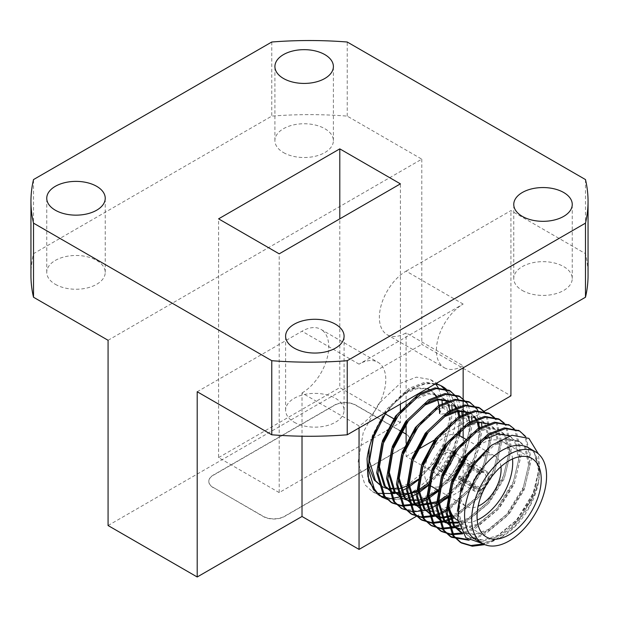 <?xml version="1.0" encoding="UTF-8"?>
<svg xmlns="http://www.w3.org/2000/svg" width="619" height="619" viewBox="0 0 619 619"><rect width="100%" height="100%" fill="white"/><g stroke="black" fill="none" stroke-linecap="round" stroke-linejoin="round"><path stroke-width="0.46" stroke-dasharray="3.1 2.32" d="M406.11 434.151A15.127 8.736 180 0 1 410.18 440.109A15.127 8.736 180 0 1 405.755 446.284L284.547 516.261A15.127 8.736 180 0 1 263.152 516.261L213.246 487.447A15.127 8.736 180 0 1 208.82 481.273A15.127 8.736 180 0 1 213.246 475.098L334.453 405.12A15.127 8.736 180 0 1 355.848 405.12L399.75 430.468M213.246 487.656A15.127 8.736 180 0 1 208.82 481.481A15.127 8.736 180 0 1 213.246 475.307L334.453 405.329A15.127 8.736 180 0 1 355.848 405.329L405.755 434.143A15.127 8.736 180 0 1 410.18 440.318A15.127 8.736 180 0 1 405.755 446.492L284.547 516.47A15.127 8.736 180 0 1 263.152 516.47L213.246 487.447M474.819 491.316A11.599 6.693 120 0 1 472.947 482.371A11.599 6.693 120 0 1 480.081 472.135L480.081 472.962L479.013 473.581A9.076 5.238 120 0 0 473.133 484.36A9.076 5.238 120 0 0 475.013 488.515A9.076 5.238 120 0 0 479.013 488.352L480.081 491.029A11.599 6.693 120 0 1 474.819 491.316L439.173 470.734A11.599 6.693 120 0 0 445.502 469.829A11.599 6.693 120 0 0 452.644 459.6A11.599 6.693 120 0 0 450.764 450.647A11.599 6.693 120 0 0 444.968 451.228A11.599 6.693 120 0 0 437.393 461.441A11.599 6.693 120 0 0 439.173 470.734M480.081 490.209A10.585 6.113 -60 0 1 473.133 485.598A10.585 6.113 -60 0 1 480.081 472.962L481.156 472.343L481.156 471.516A11.599 6.693 120 0 1 486.418 471.229L450.764 450.647M482.82 543.668L499.997 538.012L514.977 526.088L529.872 505.568L538.298 482.557L539.443 471.206L534.174 451.924L539.443 468.916L531.829 498.697L511.534 527.612A63.022 36.382 -60 0 0 535.915 485.884L533.292 492.848L516.153 520.625L493.049 539.907L483.377 543.977M518.962 430.662L525.036 436.627L530.181 458.431L523.388 487.13L506.249 514.907L483.145 534.189L467.918 539.497M509.066 424.944L515.132 430.909L520.277 452.713L513.484 481.412L496.345 509.189L473.241 528.471L462.153 532.936M503.572 423.032L505.228 425.191L510.373 447.003L503.58 475.702L486.441 503.471L463.337 522.753L458.849 524.935M493.668 417.314L495.332 419.481L500.477 441.285L493.676 469.983L476.645 497.637L453.65 516.919M444.806 520.78L444.256 520.958M483.772 411.596L485.428 413.763L490.573 435.567L483.772 464.265L469.287 488.809L449.379 507.75M440.759 512.725L439.9 513.12M473.868 405.878L475.524 408.045L480.669 429.849L473.875 458.547L456.737 486.317L433.633 505.599L416.595 511.124L401.491 508.346M463.964 400.16L465.62 402.327L470.765 424.131L463.971 452.829L452.93 472.746L437.687 489.954M420.951 501.289L420.1 501.684M454.06 394.442L455.716 396.609L460.861 418.413L454.067 447.111L436.929 474.889L413.825 494.171L396.787 499.695L381.691 496.91M511.534 527.612L494.287 540.619L484.801 544.635M525.732 436.573L531.419 459.151L524.626 487.849L507.487 515.619L484.383 534.901L468.97 540.24M514.211 428.905L516.37 431.629L521.515 453.433L514.722 482.131L497.583 509.901L474.479 529.183L462.703 533.826M504.307 423.187L506.466 425.911L511.611 447.715L504.818 476.413L487.679 504.191L464.575 523.465L459.159 526.034M454.292 527.713L453.843 527.837M494.403 417.469L496.57 420.193L501.715 441.997L494.914 470.695L477.783 498.473L454.485 517.855M445.494 521.67L445.007 521.817M484.499 411.751L486.666 414.475L491.811 436.279L485.01 464.977L470.131 490.031L449.711 509.066M441.138 513.84L440.318 514.196M434.492 516.285L434.043 516.408M478.224 411.225L481.536 422.359M481.93 427.683L480.499 442.09M479.934 444.628L475.113 459.259L463.995 479.284L448.651 496.546M438.995 503.881L437.316 504.918M430.414 508.485L428.155 509.391M425.694 510.234L425.199 510.389M468.32 405.507L471.539 415.96M472.026 421.965L470.951 434.499M470.757 435.544L465.209 453.541L453.773 474.022L437.966 491.509M428.008 498.844L427.42 499.2M421.338 502.404L420.518 502.767M414.684 504.849L414.235 504.972M458.416 399.789L461.735 410.923M462.122 416.247L460.691 430.654M459.507 435.621L455.305 447.823L443.869 468.304L428.062 485.791M419.195 492.445L417.516 493.482M410.614 497.049L408.354 497.955M405.886 498.798L387.61 499.525M475.539 539.466A52.94 30.563 120 0 0 502.009 536.843A52.94 30.563 120 0 0 515.998 525.632A52.94 30.563 120 0 0 539.443 472.011A52.94 30.563 120 0 0 528.479 447.777M535.915 485.884L539.443 464.25L538.329 453.828M294.172 422.204A29.24 16.883 0 0 0 326.035 425.864A29.24 16.883 0 0 0 344.087 410.265A29.24 16.883 0 0 0 314.847 393.382A29.24 16.883 0 0 0 285.607 410.265A29.24 16.883 0 0 0 294.172 422.204M522.328 290.473A29.24 16.883 0 0 0 554.198 294.133A29.24 16.883 0 0 0 572.25 278.542A29.24 16.883 0 0 0 543.002 261.659A29.24 16.883 0 0 0 513.762 278.542A29.24 16.883 0 0 0 522.328 290.473M463.151 304.061L406.11 271.13A37.813 21.827 120 0 0 381.412 304.447A37.813 21.827 120 0 0 387.208 334.747L444.241 367.678A37.813 21.827 120 0 1 438.445 337.378A37.813 21.827 120 0 1 463.151 304.061L359.051 364.158A37.813 21.827 -60 0 1 377.961 362.285A37.813 21.827 -60 0 1 383.757 392.585A37.813 21.827 -60 0 1 359.051 425.911L359.051 427.969M406.11 271.13L510.923 210.615L585.481 253.666A278.55 160.816 0 0 1 588.05 275.455M197.206 391.742L302.01 331.227A37.813 21.827 120 0 1 320.921 329.354L377.961 362.285M387.208 334.747A37.813 21.827 120 0 0 406.11 332.875L463.151 365.806L463.151 367.864M448.582 497.715L463.151 489.304L406.11 456.373L406.11 447.228M406.11 446.284L406.11 442.879M406.11 423.334L406.11 406.203M406.11 404.493L406.11 332.875M406.11 456.373L414.722 451.398M434.376 440.055L437.501 438.244M438.26 437.811L484.104 411.341M510.923 340.288L510.923 210.615M359.051 425.911L302.01 392.98L302.01 436.209M302.01 392.98A37.813 21.827 120 0 0 326.716 359.654A37.813 21.827 120 0 0 320.921 329.354M55.315 284.299A29.24 16.883 0 0 0 87.186 287.959A29.24 16.883 0 0 0 105.238 272.36A29.24 16.883 0 0 0 75.998 255.485A29.24 16.883 0 0 0 46.75 272.36A29.24 16.883 0 0 0 55.315 284.299M283.479 152.576A29.24 16.883 0 0 0 315.342 156.236A29.24 16.883 0 0 0 333.393 140.637A29.24 16.883 0 0 0 304.153 123.754A29.24 16.883 0 0 0 274.913 140.637A29.24 16.883 0 0 0 283.479 152.576M108.077 340.288L421.794 159.16L347.236 116.117A278.55 160.816 0 0 0 271.764 116.117L33.519 253.666A278.55 160.816 0 0 0 30.95 275.455M33.519 253.666L33.519 179.572M271.764 42.015L271.764 116.117M421.794 159.16L421.794 344.404L510.923 395.858M347.236 116.117L347.236 42.015M585.481 179.572L585.481 253.666M108.077 525.531L421.794 344.404M416.285 516.362L447.769 498.187M389.792 428.743L400.408 422.615L400.408 412.687M400.408 404.091L400.408 183.858M385.397 413.949L339.8 387.626L339.8 218.847M400.408 422.615L395.286 419.659M372.855 438.523L279.2 492.592L279.2 253.836M373.048 438.407L386.767 430.491M279.2 492.592L218.592 457.603L218.592 218.847M218.592 457.603L339.8 387.626M463.151 489.304L463.151 437.726M463.151 428.905L463.151 427.389M463.151 418.158L463.151 417.051M463.151 410.97L463.151 410.389M403.325 496.299L411.101 492.592A63.022 36.382 120 0 0 455.452 420.51M455.468 420.355A63.022 36.382 120 0 0 446.299 389.258M435.281 383.958A63.022 36.382 120 0 0 386.921 411.875M444.241 367.678A37.813 21.827 120 0 0 463.151 365.806M385.072 414.397L397.127 399.549L410.111 389.111L426.352 382.859L440.372 385.266L441.44 385.931M448.52 394.079L451.738 404.524M452.218 410.529L451.15 423.063M450.949 424.116L445.401 442.105L433.965 462.586L418.165 480.073M409.291 486.727L407.611 487.764M401.53 490.968L398.45 492.237M394.876 493.413L394.427 493.536M376.282 493.351L372.398 491.563L364.916 484.762L358.122 462.006L363.268 432.356L378.751 403.627L400.207 383.393L416.448 377.141L430.468 379.548L435.768 384.043M438.616 388.361L441.927 399.487M442.314 404.811L442.314 407.101M442.299 407.697L450.957 412.695L440.813 414.266L439.575 413.554L442.299 407.697M367.044 458.857L371.934 437.362L387.417 408.633L408.873 388.399L425.114 382.14L439.134 384.554L440.774 385.622M444.156 388.724L445.812 390.891L450.957 412.695M538.298 482.557L533.911 495.927L519.124 519.62L499.239 536.054L484.228 540.758L471.02 537.996L464.567 532.147L458.633 512.609L462.911 487.168L476.042 462.517L494.287 445.138L508.091 439.738L519.991 441.742L525.655 447.135L529.941 465.72L524.007 490.209L509.22 513.902L489.335 530.336L474.935 534.986L462.068 532.797M509.623 435.768L515.751 441.417L520.037 460.002L514.103 484.491L499.324 508.191L479.431 524.618L460.343 529.322M464.196 441.912L474.479 433.702L488.283 428.302L500.191 430.306L505.847 435.699L510.133 454.284L504.199 478.773L489.42 502.473L469.527 518.9L458.393 523.055M446.678 523.001L445.966 522.815M454.292 436.194L464.575 427.984L478.386 422.584L490.287 424.588L495.951 429.981L500.229 448.566L494.295 473.055L479.516 496.755L459.623 513.182L453.015 516.091M443.011 517.964L442.183 517.964M444.388 430.476L454.671 422.266L468.482 416.866L480.383 418.87L486.047 424.263L490.325 442.848L484.391 467.337L469.612 491.037L449.719 507.464L434.716 512.176L421.508 509.414M473.682 416.2L469.891 412.834L474.425 416.347M476.831 419.651L478.263 422.599M479.957 428.812L479.942 442.508M479.578 444.844L474.494 461.619L463.523 480.584L448.396 496.136M438.871 502.241L437.726 502.806M416.974 505.855L416.254 505.661M424.588 419.048L434.871 410.83L448.674 405.43L460.575 407.441L465.016 411.202M466.927 413.933L468.01 416.053M470.061 423.094L469.736 438.77L464.59 455.901L453.441 475.113L438.059 490.751M419.543 500.02L417.81 500.376M407.07 500.137L406.35 499.943M453.882 404.764L450.083 401.398L454.617 404.911M457.023 408.215L458.462 411.163M460.157 417.376L460.141 431.072M459.36 435.536L454.686 450.191L443.537 469.395L428.155 485.033M419.071 490.805L417.57 491.54M404.78 407.611L415.063 399.394L428.866 393.994L440.774 396.005L445.216 399.766M447.127 402.497L448.21 404.617M450.253 411.658L449.936 427.334L444.782 444.473L433.633 463.677L418.258 479.315M399.735 488.592L398.002 488.94M387.262 488.701L386.55 488.507M377.474 426.785L389.97 407.217L405.159 393.676L416.564 388.732L427.064 388.701M434.074 393.336L430.282 389.962L436.534 395.68L440.813 414.266M534.174 451.924L538.607 470.726L532.673 495.208L517.886 518.908L498.001 535.334L482.99 540.047L469.782 537.284L463.329 531.435L457.371 511.364M489.993 446.477L493.049 444.419L506.853 439.018L518.753 441.03L524.417 446.415L528.703 465.008L522.769 489.49L507.982 513.19L488.097 529.616L474.409 534.197L461.967 532.619M486.008 437.053L498.334 433.153L508.857 435.312L514.513 440.697L518.799 459.29L512.865 483.779L498.086 507.472L478.193 523.906L460.072 528.672M450.601 526.196L449.974 525.848M476.104 431.335L488.43 427.435L498.953 429.594L504.609 434.979L508.895 453.572L502.961 478.061L488.182 501.754L468.289 518.188L458.199 522.111M446.175 522.459L445.44 522.289M490.287 424.588L489.049 423.876L494.713 429.269L498.991 447.854L493.057 472.343L478.278 496.036L458.385 512.47L452.381 515.163M442.616 517.221L441.773 517.252M430.801 514.76L430.174 514.412M456.304 419.899L468.622 415.999L479.145 418.158L484.809 423.551L489.087 442.136L483.153 466.625L468.374 490.318L448.481 506.752L433.478 511.456L420.27 508.702M470.479 413.152L469.852 412.811M476.143 419.937L477.357 422.746M478.92 429.454L478.41 443.738M478.015 445.85L473.256 460.907L462.285 479.872L447.158 495.417M438.817 500.91L437.447 501.622M416.463 505.305L415.736 505.135M410.993 503.324L410.366 502.984M436.496 408.463L448.821 404.563L459.337 406.722L465.001 412.115L469.287 430.7L463.352 455.189L448.566 478.889L428.681 495.316L413.67 500.02L400.462 497.266M450.678 401.723L450.052 401.375M456.335 408.509L457.549 411.31M459.112 418.018L458.602 432.302M458.099 434.948L453.448 449.471L442.693 468.15L427.861 483.586M419.009 489.474L417.639 490.186M409.36 493.358L407.82 493.722M391.185 491.896L390.566 491.548M416.688 397.027L429.013 393.127L439.536 395.286L445.193 400.679L449.479 419.264L443.544 443.753L428.766 467.453L408.873 483.88L393.862 488.592L380.662 485.83M369.141 448.048L372.553 434.995L385.683 410.351L403.921 392.964L416.285 387.804L427.404 388.508M429.632 389.568L430.244 389.939M436.534 397.073L437.749 399.874M439.304 406.582L439.366 407.078M467.446 455.097A45.373 26.199 120 0 0 448.705 503.556M486.449 537.037L457.928 520.571A45.373 26.199 120 0 0 477.234 520.068M512.524 458.942A45.373 26.199 120 0 0 503.309 441.981A45.373 26.199 120 0 0 480.615 444.225M500.957 466.641A28.977 16.728 120 0 0 495.107 456.18A28.977 16.728 120 0 0 480.615 457.611A28.977 16.728 120 0 0 461.689 483.153A28.977 16.728 120 0 0 466.13 506.373A28.977 16.728 120 0 0 478.116 506.203M428.286 484.066A28.977 16.728 -60 0 1 426.754 460.381A28.977 16.728 -60 0 1 444.968 437.029A28.977 16.728 -60 0 1 456.172 434.414M459.46 435.598A28.977 16.728 -60 0 1 459.46 469.055A28.977 16.728 -60 0 1 430.476 485.791M486.418 471.229A11.599 6.693 120 0 1 488.29 480.182A11.599 6.693 120 0 1 481.156 490.41L480.081 487.733A9.076 5.238 120 0 0 485.575 479.725A9.076 5.238 120 0 0 484.089 472.8A9.076 5.238 120 0 0 480.081 472.962L459.762 461.232L459.762 459.166L481.156 471.516M481.156 472.343A10.585 6.113 -60 0 1 488.105 476.955A10.585 6.113 -60 0 1 481.156 489.59M480.081 472.135L458.694 459.785A11.599 6.693 -60 0 1 459.762 459.166M481.156 490.41L459.762 478.061A11.599 6.693 -60 0 1 458.694 478.68L480.081 491.029M479.013 473.581L458.694 461.851A9.076 5.238 -60 0 1 459.762 461.232M480.081 487.733L459.762 476.003A9.076 5.238 -60 0 1 458.694 476.615L479.013 488.352M444.968 453.286A9.076 5.238 -60 0 1 449.51 452.829A9.076 5.238 -60 0 1 450.787 460.451A9.076 5.238 -60 0 1 444.434 468.382A9.076 5.238 -60 0 1 440.434 468.552A9.076 5.238 -60 0 1 439.041 461.279A9.076 5.238 -60 0 1 444.968 453.286M458.694 459.785L458.694 461.851M459.762 478.061L459.762 476.003M458.694 476.615L458.694 478.68M359.051 364.158L302.01 331.227M473.133 484.36L473.133 485.598M539.443 472.011L539.443 471.206M539.443 468.916L539.443 464.25M502.009 536.843L499.997 538.012M333.393 140.637L333.393 66.543M274.913 140.637L274.913 66.543M105.238 272.36L105.238 198.266M46.75 272.36L46.75 198.266M344.087 410.265L344.087 336.171M285.607 410.265L285.607 336.171M572.25 278.542L572.25 204.44M513.762 278.542L513.762 204.44M442.608 386.566L440.372 385.266M372.398 491.563L379.594 495.718M430.468 379.548L439.134 384.554M471.02 537.996L469.782 537.284M519.991 441.742L518.753 441.03M510.095 436.024L508.857 435.312M500.191 430.306L498.953 429.594M480.383 418.87L479.145 418.158M460.575 407.441L459.337 406.722M440.774 396.005L439.536 395.286M430.87 390.287L430.306 389.962M503.309 441.981L531.829 458.447M438.136 490.209L448.032 495.927M448.674 496.291L466.13 506.373M466.409 439.606L476.46 445.409M477.651 446.098L495.107 456.18M484.089 472.8L449.51 452.829M475.013 488.515L440.434 468.552"/><path stroke-width="0.93" d="M399.75 430.468L405.755 433.934A15.127 8.736 180 0 1 406.11 434.151M387.61 499.525L382.287 497.274L374.82 490.48L368.026 467.724L373.172 438.074L385.072 414.397A63.022 36.382 120 0 0 367.044 458.857L368.769 481.652L379.594 495.718L390.504 498.659L403.325 496.299M483.377 543.977L470.982 545.494L460.281 542.306L452.806 535.505L446.005 512.749L451.15 483.099L466.641 454.369L488.097 434.136L504.33 427.884L518.962 430.662M467.918 539.497L450.369 536.58L442.902 529.787L436.109 507.031L441.254 477.381L456.737 448.651L478.193 428.418L494.426 422.166L509.066 424.944M462.153 532.936L450.516 534.004L440.473 530.862L432.998 524.069L426.205 501.313L431.35 471.663L446.833 442.933L468.289 422.7L484.53 416.448L498.55 418.854L503.572 423.032M458.849 524.935L452.605 527.125M452.381 527.187L440.682 528.293L430.584 525.16L423.094 518.351L416.301 495.595L421.446 465.945L436.929 437.215L458.385 416.982L474.634 410.73L488.654 413.144L493.668 417.314M453.65 516.919L444.806 520.78M444.256 520.958L431.605 522.637L420.688 519.442L413.19 512.64L406.397 489.877L411.542 460.226L427.025 431.497L448.481 411.264L464.73 405.012L478.75 407.426L483.772 411.596M449.379 507.75L440.759 512.725M439.9 513.12L432.805 515.689M432.573 515.751L420.874 516.857L410.768 513.716L403.294 506.922L396.493 484.159L401.638 454.508L417.129 425.779L438.585 405.546L454.818 399.294L468.831 401.7L473.868 405.878M401.491 508.346L393.39 501.204L386.589 478.441L391.734 448.79L407.225 420.069L428.681 399.828L444.914 393.576L458.927 395.982L463.964 400.16M437.687 489.954L423.729 499.881L420.951 501.289M420.1 501.684L412.997 504.253M412.765 504.315L401.066 505.421L390.96 502.28L383.486 495.486L376.692 472.73L381.838 443.072L397.321 414.351L418.777 394.117L435.01 387.858L449.03 390.272L454.06 394.442M381.691 496.91L373.582 489.768L367.918 476.537L367.044 458.857M484.801 544.635L472.312 546.213L461.534 543.025L454.044 536.216L447.243 513.461L452.388 483.81L467.879 455.081L489.335 434.848L505.576 428.596L519.604 431.01L525.732 436.573M468.97 540.24L451.63 537.307L444.14 530.506L437.347 507.742L442.492 478.092L457.975 449.363L479.431 429.129L495.672 422.878L509.692 425.292L514.211 428.905M462.703 533.826L451.444 534.684L441.718 531.582L434.236 524.788L427.443 502.024L432.588 472.374L448.071 443.653L469.527 423.411L485.76 417.16L499.773 419.566L504.307 423.187M459.159 526.034L454.292 527.713M453.843 527.837L442.012 529.013L431.807 525.864L424.332 519.07L417.539 496.314L422.684 466.656L438.167 437.935L459.623 417.701L475.856 411.442L489.877 413.848L494.403 417.469M454.485 517.855L445.494 521.67M445.007 521.817L432.604 523.341L421.91 520.146L414.428 513.352L407.635 490.596L412.78 460.938L428.263 432.217L449.719 411.983L465.96 405.724L479.98 408.138L484.499 411.751M449.711 509.066L441.138 513.84M440.318 514.196L434.492 516.285M434.043 516.408L422.22 517.585L412.022 514.435L404.532 507.634L397.731 484.878L402.876 455.228L418.367 426.499L439.823 406.265L456.064 400.006L470.084 402.427L476.762 408.757L478.224 411.225M481.536 422.359L481.93 427.683M480.499 442.09L479.934 444.628M448.651 496.546L438.995 503.881M437.316 504.918L430.414 508.485M428.155 509.391L425.694 510.234M425.199 510.389L412.811 511.905L402.118 508.717L394.628 501.916L387.827 479.16L392.972 449.51L408.463 420.781L429.919 400.547L446.16 394.295L460.18 396.702L466.858 403.039L468.32 405.507M471.539 415.96L472.026 421.965M470.951 434.499L470.757 435.544M437.966 491.509L428.008 498.844M427.42 499.2L421.338 502.404M420.518 502.767L414.684 504.849M414.235 504.972L402.412 506.149L392.198 502.999L384.724 496.198L377.93 473.442L383.076 443.792L398.559 415.063L420.015 394.829L436.248 388.577L450.261 390.976L456.954 397.321L458.416 399.789M461.735 410.923L462.122 416.247M460.691 430.654L459.507 435.621M428.062 485.791L419.195 492.445M417.516 493.482L410.614 497.049M408.354 497.955L405.886 498.798M535.605 451.893L528.479 447.777A52.94 30.563 120 0 0 502.009 450.4A52.94 30.563 120 0 0 467.422 497.049A52.94 30.563 120 0 0 475.539 539.466L482.673 543.583A52.94 30.563 120 0 0 535.605 513.019A52.94 30.563 120 0 0 535.605 451.893A52.94 30.563 120 0 0 509.135 454.516A52.94 30.563 120 0 0 474.556 501.166A52.94 30.563 120 0 0 482.673 543.583M538.329 453.828L528.889 438.384L511.952 435.25L491.486 445.27L472.707 466.246L460.296 493.173L457.743 519.217L465.883 537.733L482.82 543.668M585.481 297.236A278.55 160.816 0 0 0 588.05 275.455L588.05 201.353A278.55 160.816 180 0 1 585.481 223.142L347.236 360.691L347.236 434.786L585.481 297.236L585.481 223.142M271.764 434.786L271.764 360.691L33.519 223.142A278.55 160.816 180 0 1 30.95 201.353L30.95 275.455A278.55 160.816 0 0 0 33.519 297.236L108.077 340.288L108.077 525.531L197.206 576.985L197.206 391.742L271.764 434.786A278.55 160.816 0 0 0 347.236 434.786M406.11 447.228L406.11 446.284M406.11 442.879L406.11 423.334M406.11 406.203L406.11 404.493M414.722 451.398L434.376 440.055M437.501 438.244L438.26 437.811M484.104 411.341L510.923 395.858L510.923 340.288M302.01 436.209L302.01 516.47L197.206 576.985M55.315 210.205A29.24 16.883 0 0 0 87.186 213.864A29.24 16.883 0 0 0 105.238 198.266A29.24 16.883 0 0 0 75.998 181.382A29.24 16.883 0 0 0 46.75 198.266A29.24 16.883 0 0 0 55.315 210.205M283.479 78.481A29.24 16.883 0 0 0 315.342 82.141A29.24 16.883 0 0 0 333.393 66.543A29.24 16.883 0 0 0 304.153 49.659A29.24 16.883 0 0 0 274.913 66.543A29.24 16.883 0 0 0 283.479 78.481M522.328 216.379A29.24 16.883 0 0 0 554.198 220.039A29.24 16.883 0 0 0 572.25 204.44A29.24 16.883 0 0 0 543.002 187.557A29.24 16.883 0 0 0 513.762 204.44A29.24 16.883 0 0 0 522.328 216.379M294.172 348.102A29.24 16.883 0 0 0 326.035 351.762A29.24 16.883 0 0 0 344.087 336.171A29.24 16.883 0 0 0 314.847 319.288A29.24 16.883 0 0 0 285.607 336.171A29.24 16.883 0 0 0 294.172 348.102M588.05 201.353A278.55 160.816 180 0 0 585.481 179.572L347.236 42.015A278.55 160.816 180 0 0 271.764 42.015L33.519 179.572A278.55 160.816 180 0 0 30.95 201.353M271.764 360.691A278.55 160.816 0 0 0 347.236 360.691M339.8 148.87L400.408 183.858L279.2 253.836L218.592 218.847L339.8 148.87L339.8 218.847M33.519 223.142L33.519 297.236M359.051 427.969L359.051 549.401L416.285 516.362M447.769 498.187L448.582 497.715M359.051 549.401L302.01 516.47M400.408 412.687L400.408 404.091M395.286 419.659L385.397 413.949M386.767 430.491L389.792 428.743M463.151 437.726L463.151 428.905M463.151 427.389L463.151 418.158M463.151 417.051L463.151 410.97M463.151 410.389L463.151 367.864M446.299 389.258A63.022 36.382 120 0 0 442.616 386.566A63.022 36.382 120 0 0 435.281 383.958M386.921 411.875A63.022 36.382 120 0 0 385.072 414.397M509.135 460.691A45.373 26.199 120 0 0 479.493 500.678A45.373 26.199 120 0 0 486.449 537.037A45.373 26.199 120 0 0 531.829 510.837A45.373 26.199 120 0 0 531.829 458.447A45.373 26.199 120 0 0 509.135 460.691M441.44 385.931L447.05 391.603L448.52 394.079M451.738 404.524L452.218 410.529M451.15 423.063L450.949 424.116M418.165 480.073L409.291 486.727M407.611 487.764L401.53 490.968M398.45 492.237L394.876 493.413M394.427 493.536L376.282 493.351M435.768 384.043L438.616 388.361M441.927 399.487L442.314 404.811M442.314 407.101L442.299 407.697M440.774 385.622L444.156 388.724M462.068 532.797L454.663 526.429L448.729 506.891L453.007 481.45L466.138 456.799L484.383 439.42L497.877 434.058L509.623 435.768M460.343 529.322L451.212 526.568L444.759 520.718L438.825 501.173L443.111 475.732L451.831 457.565L464.196 441.912M458.393 523.055L446.678 523.001M445.966 522.815L441.316 520.85L434.855 515L428.921 495.455L433.207 470.014L441.927 451.847L454.292 436.194M453.015 516.091L443.011 517.964M442.183 517.964L431.412 515.132L424.951 509.282L419.017 489.737L423.303 464.296L432.023 446.129L444.388 430.476M469.241 412.44L457.34 410.436L443.537 415.836L425.292 433.215L412.161 457.867L407.882 483.307L413.809 502.845L420.27 508.702L415.047 503.564L409.113 484.019L413.399 458.578L426.53 433.934L444.767 416.548L458.192 411.202L469.852 412.811M474.425 416.347L476.831 419.651M478.263 422.599L479.957 428.812M479.942 442.508L479.578 444.844M448.396 496.136L438.871 502.241M437.726 502.806L416.974 505.855M416.254 505.661L411.604 503.696L405.151 497.846L399.216 478.301L403.495 452.86L412.215 434.7L424.588 419.048M465.016 411.202L466.927 413.933M468.01 416.053L470.061 423.094M438.059 490.751L427.822 497.088M427.474 497.258L419.543 500.02M417.81 500.376L407.07 500.137M406.35 499.943L401.7 497.978L395.247 492.128L389.312 472.583L393.591 447.15L406.729 422.498L424.967 405.112L438.384 399.773L450.052 401.375M454.617 404.911L457.023 408.215M458.462 411.163L460.157 417.376M460.141 431.072L459.36 435.536M428.155 485.033L419.071 490.805M417.57 491.54L403.805 495.084L391.796 492.26L385.343 486.41L379.408 466.873L383.695 441.432L392.415 423.264L404.78 407.611M445.216 399.766L447.127 402.497M448.21 404.617L450.253 411.658M418.258 479.315L408.022 485.652M407.666 485.822L399.735 488.592M398.002 488.94L387.262 488.701M386.55 488.507L381.9 486.542L375.439 480.692L369.504 461.155L373.791 435.714L377.474 426.785M427.064 388.701L430.244 389.939M457.371 511.364L461.673 486.449L473.434 463.685L489.993 446.477M461.967 532.619L459.878 531.566L453.425 525.717L447.491 506.18L451.769 480.739L464.908 456.087L483.145 438.701L486.008 437.053M460.072 528.672L450.601 526.196M451.212 526.568L443.521 519.999L437.587 500.462L441.873 475.021L455.004 450.369L473.241 432.983L476.104 431.335M458.199 522.111L446.175 522.459M445.44 522.289L440.078 520.13L433.617 514.281L427.683 494.743L431.969 469.303L445.1 444.651L463.337 427.272L477.148 421.864L489.049 423.876M452.381 515.163L442.616 517.221M441.773 517.252L430.801 514.76M431.412 515.132L423.713 508.563L417.779 489.025L422.065 463.585L435.196 438.933L453.433 421.554L456.304 419.899M473.682 416.2L476.143 419.937M477.357 422.746L478.92 429.454M478.41 443.738L478.015 445.85M447.158 495.417L438.817 500.91M437.447 501.622L416.463 505.305M415.736 505.135L410.993 503.324M411.604 503.696L403.913 497.134L397.978 477.589L402.257 452.149L415.388 427.497L433.633 410.118L436.496 408.463M401.7 497.978L394.009 491.416L388.074 471.871L392.353 446.431L405.491 421.779L423.729 404.4L437.532 399L449.44 401.004M453.882 404.764L456.335 408.509M457.549 411.31L459.112 418.018M458.602 432.302L458.099 434.948M427.861 483.586L419.009 489.474M417.639 490.186L409.36 493.358M407.82 493.722L391.185 491.896M391.796 492.26L384.105 485.698L378.17 466.153L382.457 440.713L395.587 416.061L413.825 398.682L416.688 397.027M381.9 486.542L374.201 479.98L368.847 466.339L369.141 448.048M427.404 388.508L430.87 390.287M434.074 393.336L436.534 397.073M437.749 399.874L439.304 406.582M439.366 407.078L439.575 413.554M480.615 444.225A45.373 26.199 120 0 0 467.446 455.097M448.705 503.556A45.373 26.199 120 0 0 457.928 520.571L457.928 520.571M477.234 520.068A45.373 26.199 120 0 0 512.524 458.942M478.116 506.203A28.977 16.728 120 0 0 500.957 466.641M456.172 434.414A28.977 16.728 -60 0 1 459.46 435.598L466.409 439.606M438.136 490.209L430.476 485.791A28.977 16.728 -60 0 1 428.286 484.066M519.589 431.002L518.351 430.29M509.685 425.292L508.447 424.572M499.781 419.574L498.55 418.854M489.884 413.856L488.646 413.136M479.98 408.138L478.742 407.418M470.076 402.42L468.838 401.7M460.172 396.702L458.934 395.99M450.268 390.984L449.03 390.272M461.519 543.018L460.281 542.306M451.615 537.3L450.384 536.588M441.718 531.582L440.48 530.87M431.814 525.864L430.576 525.152M421.91 520.153L420.672 519.434M412.006 514.435L410.768 513.716M402.102 508.717L400.872 507.998M392.206 502.999L390.968 502.28M382.302 497.281L381.064 496.562M461.116 532.286L459.878 531.566M441.316 520.85L440.078 520.13M448.032 495.927L448.674 496.291M476.46 445.409L477.651 446.098"/></g></svg>
